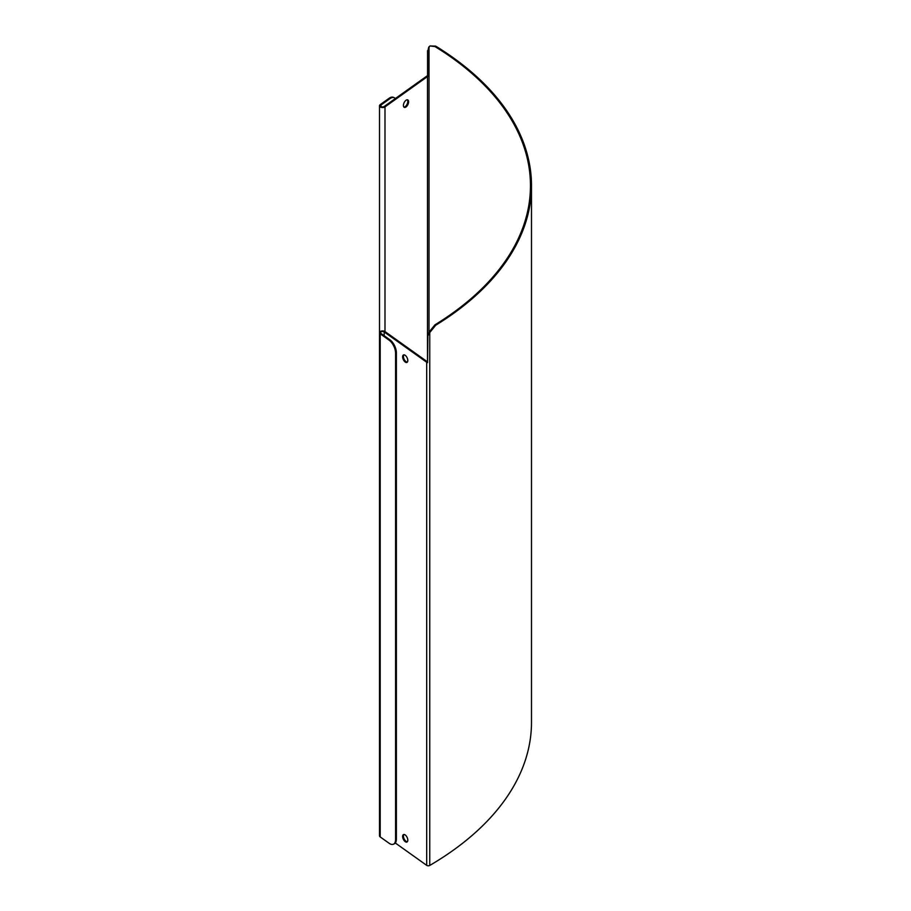 <?xml version="1.0" encoding="UTF-8"?>
<svg xmlns="http://www.w3.org/2000/svg" width="911" height="911" viewBox="0 0 911 911"><rect width="100%" height="100%" fill="white"/><g stroke="black" fill="none" stroke-linecap="round" stroke-linejoin="round"><path stroke-width="1.37" d="M395.579 353.161L396.376 352.796A10.272 5.272 -115.1 0 0 389.919 339.803L389.122 340.167A10.272 5.272 64.9 0 1 395.579 353.161L395.579 839.509A10.272 5.272 64.9 0 1 393.461 844.201A10.272 5.272 64.9 0 1 389.122 843.279L380.194 836.924A3.086 1.776 0 0 1 379.511 835.808L379.511 332.697A3.086 1.776 180 0 1 381.561 331.012A3.086 1.776 180 0 1 384.989 331.57L427.498 361.883A1.025 0.592 0 0 0 427.566 361.929M396.376 352.796L396.376 839.133L395.579 839.509M393.461 844.201L394.269 843.825A10.272 5.272 -115.1 0 0 396.376 839.133M428.785 47.213L427.931 51.232L428.512 47.862L429.969 45.96L434.957 46.541A351.84 203.13 180 0 1 530.464 185.685A351.84 203.13 180 0 1 434.957 324.828L429.024 332.139L427.863 335.783L427.566 362.612A2.05 1.184 180 0 1 426.701 362.248L384.191 331.946A2.05 1.184 0 0 0 381.903 331.57A2.05 1.184 0 0 0 380.536 332.697A2.05 1.184 0 0 0 380.992 333.437L389.919 339.803M427.931 51.232L427.931 76.387A1.025 0.592 0 0 0 427.498 76.57L384.989 106.872A3.086 1.776 180 0 1 381.561 107.43A3.086 1.776 180 0 1 379.511 105.756A3.086 1.776 180 0 1 380.194 104.64L389.122 98.274L389.919 98.65A10.272 5.272 -64.9 0 1 394.269 97.728A10.272 5.272 -64.9 0 1 395.306 98.57M394.269 97.728L393.461 97.363A10.272 5.272 115.1 0 0 389.122 98.274M389.919 98.65L380.992 105.004A2.05 1.184 0 0 0 380.536 105.756A2.05 1.184 0 0 0 381.903 106.872A2.05 1.184 0 0 0 384.191 106.507L426.701 76.194A2.05 1.184 180 0 1 427.566 75.829L427.566 50.674M429.024 46.746L429.024 332.139L429.753 332.561L435.709 325.227A352.864 203.722 0 0 0 531.489 185.685A352.864 203.722 0 0 0 435.709 46.131L429.969 45.96M427.863 335.783L429.753 332.561L429.753 865.45A2.05 1.184 180 0 1 426.701 865.359L395.306 842.982M405.213 841.662A4.111 2.107 64.9 0 1 402.81 837.801A4.111 2.107 64.9 0 1 403.471 834.59A4.111 2.107 64.9 0 1 407.126 837.414A4.111 2.107 64.9 0 1 406.955 842.026A4.111 2.107 64.9 0 1 405.213 841.662M403.915 834.487A4.111 2.107 -115.1 0 0 403.71 837.824A4.111 2.107 -115.1 0 0 406.01 841.286A4.111 2.107 -115.1 0 0 407.319 841.764M405.213 362.031A4.111 2.107 64.9 0 1 402.81 358.171A4.111 2.107 64.9 0 1 403.471 354.96A4.111 2.107 64.9 0 1 407.126 357.784A4.111 2.107 64.9 0 1 406.955 362.396A4.111 2.107 64.9 0 1 405.213 362.031M403.915 354.846A4.111 2.107 -115.1 0 0 403.71 358.194A4.111 2.107 -115.1 0 0 406.01 361.656A4.111 2.107 -115.1 0 0 407.319 362.134M403.915 107.077A4.111 2.107 115.1 0 0 405.213 106.61A4.111 2.107 115.1 0 0 407.513 103.137A4.111 2.107 115.1 0 0 407.319 99.8M406.01 106.974A4.111 2.107 -64.9 0 1 404.279 107.35A4.111 2.107 -64.9 0 1 404.097 102.727A4.111 2.107 -64.9 0 1 407.752 99.903A4.111 2.107 -64.9 0 1 408.424 103.114A4.111 2.107 -64.9 0 1 406.01 106.974M531.489 185.685L531.489 722.332A352.864 203.722 180 0 1 429.753 865.45M389.122 340.167L380.194 333.813A3.086 1.776 180 0 1 379.511 332.697L379.511 105.756M380.992 106.507L380.992 105.004L380.194 104.64M435.709 325.227L434.957 324.828M434.957 46.541L435.709 46.131M426.701 76.194L427.498 76.57L427.498 361.883M384.989 331.57L384.989 106.872L384.191 106.507M384.191 331.946L384.191 335.715M426.701 865.359L426.701 362.248M380.194 333.813L380.194 836.924"/></g></svg>
